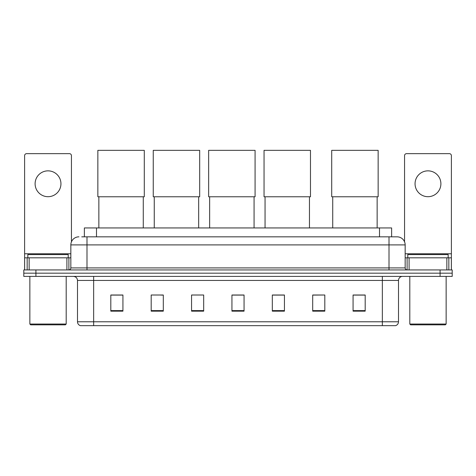 <?xml version="1.0" encoding="UTF-8"?>
<svg xmlns="http://www.w3.org/2000/svg" width="476" height="476" viewBox="0 0 476 476"><rect width="100%" height="100%" fill="white"/><g stroke="black" fill="none" stroke-linecap="round" stroke-linejoin="round"><path stroke-width="0.71" d="M84.371 236.828L84.371 227.945L391.629 227.945L391.629 236.828M81.926 236.828L397.085 236.828A8.074 8.074 0 0 1 405.159 244.902L405.159 267.917C405.266 269.136 405.945 269.809 407.182 269.94M81.741 236.828L86.989 236.828L86.989 244.902L70.841 244.902L70.841 267.917A2.017 2.017 0 0 1 68.818 269.94M78.915 236.828A8.074 8.074 0 0 0 70.841 244.902M35.914 269.94L23.8 269.94L23.8 273.17L35.914 273.17L23.8 273.17L23.8 276.401L35.914 276.401L35.914 273.17L440.086 273.17L35.914 273.17L35.914 269.94L440.086 269.94L440.086 273.17L452.2 273.17L440.086 273.17L440.086 276.401L35.914 276.401M440.086 276.401L452.2 276.401L452.2 269.94L440.086 269.94M405.159 244.902L389.011 244.902L389.011 236.828L397.085 236.828M398.501 321.782C398.388 323.716 397.418 325.007 395.592 325.661L382.347 325.661L382.347 321.782L398.501 321.782L398.501 280.435A4.04 4.04 0 0 1 402.535 276.401M382.347 325.661L80.408 325.661A4.04 4.04 0 0 1 77.499 321.782L77.499 280.435C77.261 277.984 75.916 276.639 73.465 276.401M365.187 311.161L365.187 295.013L353.073 295.013L353.073 311.161L365.187 311.161M324.81 311.161L324.81 295.013L312.696 295.013L312.696 311.161L324.81 311.161M284.434 311.161L284.434 295.013L272.32 295.013L272.32 311.161L284.434 311.161M122.927 311.161L122.927 295.013L110.813 295.013L110.813 311.161L122.927 311.161M163.304 311.161L163.304 295.013L151.189 295.013L151.189 311.161L163.304 311.161M203.68 311.161L203.68 295.013L191.566 295.013L191.566 311.161L203.68 311.161M244.057 311.161L244.057 295.013L231.943 295.013L231.943 311.161L244.057 311.161M324.81 295.013L312.696 295.096L324.81 295.013M191.566 295.096L192.012 295.096M160.918 295.096L163.304 295.096M244.057 295.096L231.943 295.096M122.927 295.096L110.813 295.096M284.434 295.096L272.32 295.096M365.187 295.096L353.073 295.096M48.028 170.854A12.923 12.923 0 0 0 35.105 183.772A12.923 12.923 0 0 0 48.028 196.695A12.923 12.923 0 0 0 60.946 183.772A12.923 12.923 0 0 0 48.028 170.854M66.902 269.94L66.902 257.825L29.149 257.825L29.149 269.94M71.448 241.838L71.448 155.67A2.017 2.017 0 0 0 69.425 153.653L26.626 153.653A2.017 2.017 0 0 0 24.609 155.67L24.609 257.825L29.149 257.825M66.902 257.825L70.841 257.825M24.609 269.94L24.609 257.825M65.391 324.852L30.666 324.852L29.857 324.043L66.194 324.043L65.391 324.852M29.857 276.401L29.857 324.043M66.194 276.401L66.194 324.043M68.217 257.825L68.217 254.595L27.84 254.595L27.84 257.825M98.859 196.772L98.859 227.945M143.276 196.772L143.276 227.945M97.854 150.339L144.287 150.339L144.287 196.772L97.854 196.772L97.854 150.339M154.26 196.772L154.26 227.945M198.67 196.772L198.67 227.945M153.248 150.339L199.682 150.339L199.682 196.772L153.248 196.772L153.248 150.339M209.654 196.772L209.654 227.945M254.071 196.772L254.071 227.945M208.649 150.339L255.076 150.339L255.076 196.772L208.649 196.772L208.649 150.339M265.055 196.772L265.055 227.945M309.465 196.772L309.465 227.945M264.043 150.339L310.477 150.339L310.477 196.772L264.043 196.772L264.043 150.339M332.724 196.772L332.724 227.945M377.141 196.772L377.141 227.945M331.712 150.339L378.146 150.339L378.146 196.772L331.712 196.772L331.712 150.339M427.972 170.854A12.923 12.923 0 0 0 415.054 183.772A12.923 12.923 0 0 0 427.972 196.695A12.923 12.923 0 0 0 440.895 183.772A12.923 12.923 0 0 0 427.972 170.854M446.851 269.94L446.851 257.825L409.098 257.825L409.098 269.94M451.391 269.94L451.391 257.825L451.391 269.94M446.851 257.825L451.391 257.825L451.391 155.67A2.017 2.017 0 0 0 449.374 153.653L406.575 153.653A2.017 2.017 0 0 0 404.552 155.67L404.552 241.838M405.159 257.825L409.098 257.825M445.334 324.852L410.609 324.852L409.806 324.043L446.143 324.043L445.334 324.852M409.806 276.401L409.806 324.043M446.143 276.401L446.143 324.043M448.16 257.825L448.16 254.595L407.783 254.595L407.783 257.825M96.485 236.828L96.485 227.945M379.515 236.828L379.515 227.945M86.989 269.94L86.989 267.917L405.159 267.917M70.841 267.917L86.989 267.917L86.989 244.902L389.011 244.902L389.011 269.94M382.347 276.401L382.347 280.435L77.499 280.435M398.501 280.435L382.347 280.435L382.347 321.782L93.653 321.782L93.653 325.661M77.499 321.782L93.653 321.782L93.653 276.401M244.057 310.602L231.943 310.602M203.68 310.602L191.566 310.602M163.304 310.602L151.189 310.602M122.927 310.602L110.813 310.602M284.434 310.602L272.32 310.602M324.81 310.602L312.696 310.602M365.187 310.602L353.073 310.602M70.841 253.785L24.609 253.785M68.889 257.825L68.889 269.94M24.639 257.825L24.639 269.94M27.162 269.94L27.162 257.825M451.391 253.785L405.159 253.785M451.361 269.94L451.361 257.825M448.838 257.825L448.838 269.94M407.111 269.94L407.111 257.825"/></g></svg>
